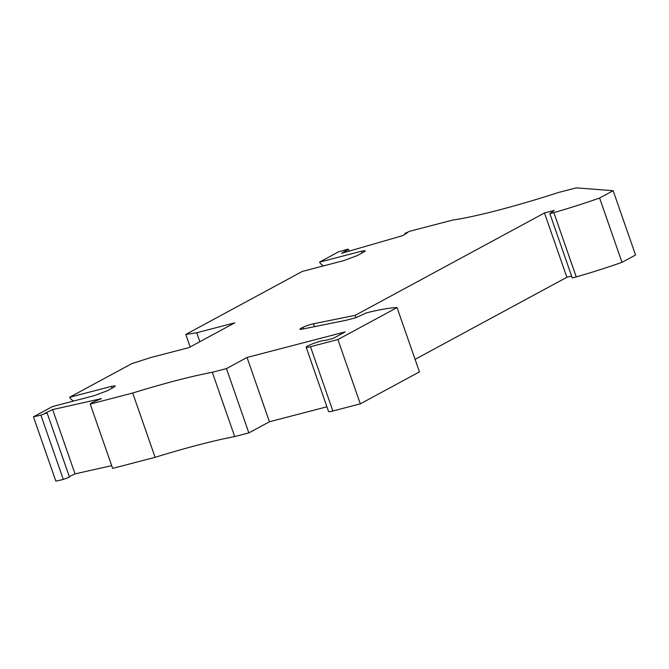 <?xml version="1.0" encoding="UTF-8"?>
<svg xmlns="http://www.w3.org/2000/svg" width="669" height="669" viewBox="0 0 669 669"><rect width="100%" height="100%" fill="white"/><g stroke="black" fill="none" stroke-linecap="round" stroke-linejoin="round"><path stroke-width="1" d="M226.457 368.594L212.307 372.282L234.702 436.581L248.851 432.893L226.457 368.594L247.045 357.455L345.229 331.883L333.212 338.372L325 340.513A10.027 1.146 -19.2 0 0 320.777 341.131A10.027 1.146 -19.2 0 0 310.934 344.476A10.027 1.146 -19.2 0 0 306.159 347.219L328.554 411.519A10.027 1.146 -19.2 0 0 332.878 411L360.298 403.859L337.904 339.559L310.483 346.701L332.878 411M306.159 347.219A10.027 1.146 -19.2 0 0 310.483 346.701M234.702 436.581A167.166 19.083 -19.2 0 0 198.852 444.818A167.166 19.083 -19.2 0 0 155.099 457.32L132.705 393.021L90.24 404.084L91.686 402.78L101.454 398.624L52.642 409.579L44.974 413.266L47.073 412.798L40.909 415.148L33.45 416.829L52.433 406.56L94.003 395.73L107.349 390.746L113.738 387.292L115.311 385.938L112.292 386.172L69.593 397.277L131.826 363.627L150.968 357.489L189.001 347.579L234.752 322.834L196.719 332.744L185.798 334.441L302.363 271.405L343.933 260.576L357.271 255.591L364.538 251.619L365.224 251.034L364.906 250.658L361.854 251.101L319.514 262.131L338.497 251.862L347.888 249.144L348.683 249.688L346.04 250.457L341.658 253.283L403.031 235.538L407.413 232.703L404.77 233.473L409.938 231.198L452.403 220.134A167.166 19.083 -19.2 0 0 498.313 210.183A167.166 19.083 -19.2 0 0 558.54 192.48L576.235 187.872L613.155 190.707L599.608 198.032A105.869 12.084 160.8 0 1 553.857 212.617L576.243 276.916L572.254 277.961L549.859 213.654L554.216 210.434L544.482 212.976L566.877 277.275L571.585 276.046M212.307 372.282A167.166 19.083 -19.2 0 0 176.457 380.51A167.166 19.083 -19.2 0 0 132.705 393.021M303.425 328.889L302.89 327.342A8.914 1.02 -19.2 0 0 299.938 329.223A8.914 1.02 -19.2 0 0 302.104 329.156L346.032 320.292L355.757 317.758L366.278 312.933L370.266 311.896A105.869 12.084 -19.2 0 1 397.043 307.573L337.904 339.559M314.48 326.656L313.477 323.763A7.802 0.886 -19.2 0 0 312.005 324.105A7.802 0.886 -19.2 0 0 302.89 327.342M313.477 323.763L355.18 315.342L544.482 212.976M549.859 213.654L553.857 212.617M360.298 403.859L419.438 371.88L397.043 307.573M52.642 409.579L75.037 473.878L111.681 465.657M33.45 416.829L55.845 481.128L63.304 479.456L69.467 477.097L47.073 412.798M73.582 401.049A12.259 7.016 -104.6 0 1 69.593 397.277M613.155 190.707L635.55 255.006L621.994 262.34A105.869 12.084 160.8 0 1 576.243 276.916M599.608 198.032L621.994 262.34M326.907 406.794L269.44 421.763L247.045 357.455M404.77 233.473L405.038 234.242M40.909 415.148L63.304 479.456M155.099 457.32L112.635 468.384L90.24 404.084M199.847 341.717L196.719 332.744M185.798 334.441L190.155 346.96M355.983 317.65L355.18 315.342M415.081 359.362L566.877 277.275M248.851 432.893L269.44 421.763M69.308 476.637L75.037 473.878M348.683 249.688L349.176 251.109M346.04 250.457L346.534 251.879M319.514 262.131A12.259 7.016 75.4 0 0 323.503 265.894M112.375 388.028A12.259 7.016 -104.6 0 1 111.163 386.448M361.084 251.293A12.259 7.016 75.4 0 0 362.297 252.874"/></g></svg>
